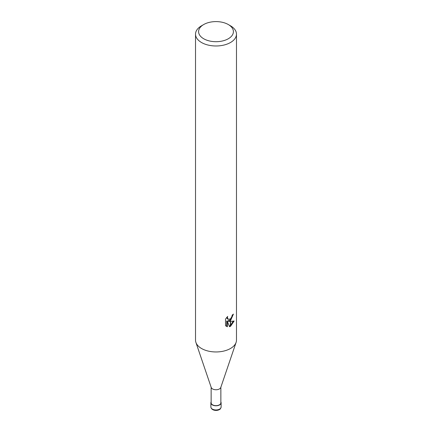 <?xml version="1.0" encoding="UTF-8"?>
<svg xmlns="http://www.w3.org/2000/svg" width="432" height="432" viewBox="0 0 432 432"><rect width="100%" height="100%" fill="white"/><g stroke="black" fill="none" stroke-linecap="round" stroke-linejoin="round"><path stroke-width="0.65" d="M236.066 342.49L220.774 387.488A4.865 2.808 180 0 1 219.44 388.935A4.865 2.808 180 0 1 214.58 389.632A4.865 2.808 180 0 1 211.226 387.488L195.934 342.49M220.865 387.223L220.865 402.829A4.865 2.808 180 0 1 219.44 404.816A4.865 2.808 180 0 1 214.137 405.427A4.865 2.808 180 0 1 211.135 402.829L211.135 387.223M228.307 38.756A17.404 10.049 180 0 1 203.693 38.756A17.404 10.049 180 0 1 203.693 24.543L203.693 24.543A17.404 10.049 180 0 1 228.307 24.543A17.404 10.049 180 0 1 228.307 38.756M201.523 25.796L203.693 24.543L201.523 25.796A20.477 11.821 180 0 0 195.523 34.155A20.477 11.821 180 0 0 208.165 45.079A20.477 11.821 180 0 0 230.477 42.52A20.477 11.821 180 0 0 236.477 34.155A20.477 11.821 180 0 0 230.477 25.796L228.307 24.543M236.477 34.155L236.477 340.13A20.477 11.821 180 0 1 230.477 348.494A20.477 11.821 180 0 1 208.165 351.054A20.477 11.821 180 0 1 195.523 340.13L195.523 34.155M227.675 316.402L227.389 317.714L228.182 319.28L230.375 318.935L230.375 320.701L228.517 321.365L230.375 321.419L230.375 326.371L229.516 326.716L227.394 321.419L227.394 326.765L225.526 325.669L225.526 319.075L227.68 316.408M230.375 318.935A3.272 1.89 120 0 0 230.58 318.767L231.962 316.489L232.178 315.122A20.477 11.821 0 0 0 233.42 314.086L230.58 320.549A5.384 3.11 -60 0 1 230.375 320.701M230.58 326.257L230.58 321.413L234.128 321.003L230.58 326.257A7.409 4.277 -60 0 1 230.375 326.371M230.375 319.675L227.788 320.944L228.517 321.365M230.58 319.459L232.594 314.798M230.58 320.549L230.58 318.767M228.182 319.28L227.448 318.859L226.66 317.504M226.044 326.128L226.654 326.338L226.654 320.992L227.394 321.419M229.289 326.122L230.375 325.485M230.58 325.323L233.167 321.214M226.654 326.338L227.394 326.765M236.093 342.409A20.477 11.821 180 0 1 230.477 348.489M220.865 401.911A5.119 2.954 180 0 1 221.119 402.829A5.119 2.954 180 0 1 219.618 404.919A5.119 2.954 180 0 1 214.04 405.562A5.119 2.954 180 0 1 210.881 402.829A5.119 2.954 180 0 1 211.135 401.911M221.119 402.829L221.119 407.009A5.119 2.954 180 0 1 221.119 407.014A5.119 2.954 180 0 1 219.618 409.104A5.119 2.954 180 0 1 214.04 409.741A5.119 2.954 180 0 1 210.881 407.014A5.119 2.954 180 0 1 210.881 407.009L210.881 402.829M221.119 407.014C220.698 408.553 220.126 409.406 219.407 409.568C217.129 411.075 211.415 410.762 210.881 407.014"/></g></svg>
